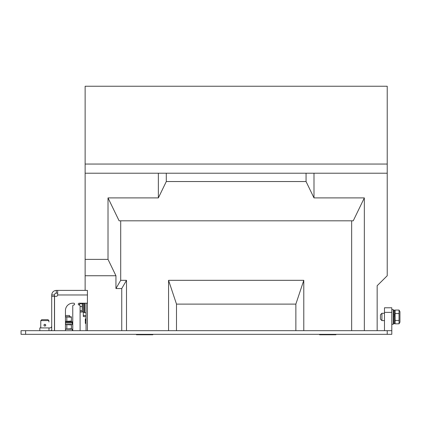 <?xml version="1.0" encoding="UTF-8"?>
<svg xmlns="http://www.w3.org/2000/svg" width="421" height="421" viewBox="0 0 421 421"><rect width="100%" height="100%" fill="white"/><g stroke="black" fill="none" stroke-linecap="round" stroke-linejoin="round"><path stroke-width="0.63" d="M84.674 303.204L84.674 312.771L86.047 312.771M364.339 330.669L364.339 197.907L353.24 220.815L351.656 220.815L351.656 330.669L303.788 330.669L303.788 280.323L168.568 280.323L168.568 330.669L126.505 330.669L126.505 280.323L120.701 280.323L115.943 288.559L121.748 288.559L121.748 330.669M86.047 330.669L86.047 303.204M87.421 330.669L87.421 290.39L85.131 290.39L85.131 86.247L387.225 86.247L387.225 275.744L377.158 285.722L377.158 330.669M387.225 173.215L158.364 173.215L158.364 197.907L108.018 197.907L108.018 259.378L85.131 259.378M313.992 173.215L313.992 197.907L306.062 181.54L306.062 173.215M364.339 197.907L313.992 197.907M108.018 197.907L119.117 220.815L120.701 220.815L120.701 280.323M158.364 197.907L166.295 181.54L306.062 181.54M351.656 220.815L120.701 220.815M108.018 259.378L115.943 275.744L115.943 288.559M295.863 330.669L295.863 304.104L303.788 280.323M176.494 330.669L176.494 304.104L295.863 304.104M176.494 304.104L168.568 280.323M166.295 181.54L166.295 173.215M115.943 275.744L85.131 275.744M121.748 288.559L126.505 280.323M86.047 318.802L85.316 318.802L85.316 323.344L86.047 323.36L85.316 323.323M85.316 318.939L86.047 318.776M85.316 323.191L86.047 323.191M85.316 323.039L86.047 323.039M85.316 320.586L86.047 320.586M85.316 319.923L86.047 319.923M85.316 319.118L86.047 319.118M86.047 316.939L83.3 316.476L83.3 303.204M384.478 312.361L391.804 312.361L391.804 307.783L384.478 307.783L384.478 330.669M391.804 312.361L391.804 334.332L387.225 334.332L387.225 330.669L391.804 330.669M25.628 334.332L25.628 330.669L21.05 330.669L21.05 334.332L387.225 334.332M25.628 330.669L387.225 330.669M65.45 330.669L65.45 310.53A7.325 7.325 0 0 1 72.77 303.204L73.686 303.204A0.916 0.916 0 0 1 74.601 304.12A0.916 0.916 0 0 1 73.686 305.036A0.916 0.916 0 0 0 72.77 305.951L72.77 330.669M79.585 305.13L79.911 303.667L79.064 305.03A0.916 0.916 0 0 1 78.264 304.12A0.916 0.916 0 0 1 79.18 303.204L87.421 303.204L87.421 290.39M51.715 296.331L54.462 296.331L54.462 294.968L51.715 294.968L51.715 330.669M54.462 296.331L54.462 330.669M80.095 312.008L82.2 312.008L80.095 312.014L80.095 330.669L80.095 305.951A0.916 0.916 0 0 0 79.18 305.036A0.916 0.916 0 0 1 78.264 304.12A0.916 0.916 0 0 1 79.18 303.204M51.715 294.968C52.009 292.206 53.535 290.679 56.293 290.39L57.666 290.39L57.666 294.968A1.374 1.374 0 0 1 56.293 296.331L54.556 296.331L54.556 330.669M65.45 310.53A7.325 7.325 0 0 1 72.77 303.204M73.686 303.204A0.916 0.916 0 0 1 74.601 304.12A0.916 0.916 0 0 1 73.686 305.036M54.462 294.968C54.577 293.863 55.188 293.253 56.293 293.137L57.666 293.137L57.666 290.39L85.131 290.39M57.672 293.137L57.672 293.674M39.816 330.669L39.816 327.922L49.889 327.922A1.831 1.831 0 0 0 51.715 326.091M49.889 330.669A4.578 4.578 0 0 0 51.715 330.285M45.768 325.175L45.5 324.528L45.768 325.175C45.158 323.996 44.547 323.996 43.937 325.175C44.547 326.359 45.158 326.359 45.768 325.175L45.7 325.517L45.768 325.175M44.5 324.333L44.005 324.823L44.5 324.333M44.2 325.822L44.847 326.091L44.2 325.822M45.694 325.528L45.2 326.022M40.732 327.922L40.79 321.976L40.732 327.922M48.973 327.922L48.973 330.669M40.79 321.976L40.79 320.602L41.721 319.686L47.983 319.686L48.915 320.602L47.983 319.686L48.915 320.602L48.915 321.976M40.79 320.602L41.721 319.686L40.79 320.602L48.915 320.602M391.804 309.614L393.267 309.614L393.267 324.259L391.804 324.259M393.267 310.619L393.724 310.161L393.724 314.813L393.267 314.771M393.267 315.129L395.098 315.597L394.64 315.05L394.64 310.161L395.098 310.619L395.098 320.434L399.034 320.434L399.034 313.561L395.098 313.561M394.64 316.403L393.724 316.16L393.724 323.712L394.64 323.712L394.64 316.403L395.098 316.603L395.098 323.254L394.64 323.712M393.724 314.813L394.64 315.05M393.267 316.108L393.724 316.16M381.915 320.602L380.452 319.134L380.452 314.74L381.915 313.277L381.915 320.602L384.478 320.602M395.098 323.807L399.034 323.807L399.95 322.223L399.95 311.651L399.034 310.067L395.098 310.067M399.055 323.77L399.034 320.434M399.034 313.561L399.034 310.067M152.418 334.332L152.839 334.753L136.43 334.753L136.851 334.332M335.505 334.332L335.926 334.753L319.518 334.753L319.939 334.332M79.911 303.557L82.2 303.557L79.911 303.557L79.68 303.957M83.3 312.361L84.216 312.361L84.216 303.204M82.2 311.814L82.384 303.573L82.2 311.814M80.095 310.672L82.2 310.672L82.2 303.667L79.911 303.667M80.095 306.551L82.2 306.551M80.095 311.903L82.2 311.903M69.57 315.513L69.57 316.755L69.57 315.513L65.45 315.513M65.45 329.206L72.312 329.206L72.312 330.669L72.312 329.206M65.45 324.565L71.402 324.901L71.402 328.748L65.45 329.085M66.823 324.901L66.823 328.748M65.45 322.981L72.312 322.981L72.312 324.444L65.45 324.444M65.45 322.707L72.128 322.707L72.17 321.791L72.212 322.707L72.186 321.791L71.312 321.518M66.823 321.518L72.17 321.791L65.45 321.791M72.128 322.707L71.833 322.981M71.938 322.981L72.212 322.707M65.45 316.871L71.402 317.213L71.402 321.06L65.45 321.397M71.402 316.803L65.45 316.755M66.823 317.213L66.823 321.06M85.131 164.058L387.225 164.058M158.364 173.215L85.131 173.215M83.3 315.566L86.047 315.566M87.421 294.968L57.666 294.968M56.293 293.137L56.293 290.39M82.384 311.993L83.3 311.814L83.3 303.757L82.384 303.573M84.216 312.314L84.674 312.771M393.724 310.161L394.64 310.161M393.724 323.712L393.267 323.254M381.915 313.277L384.478 313.277M72.312 322.981L72.312 324.444"/></g></svg>
